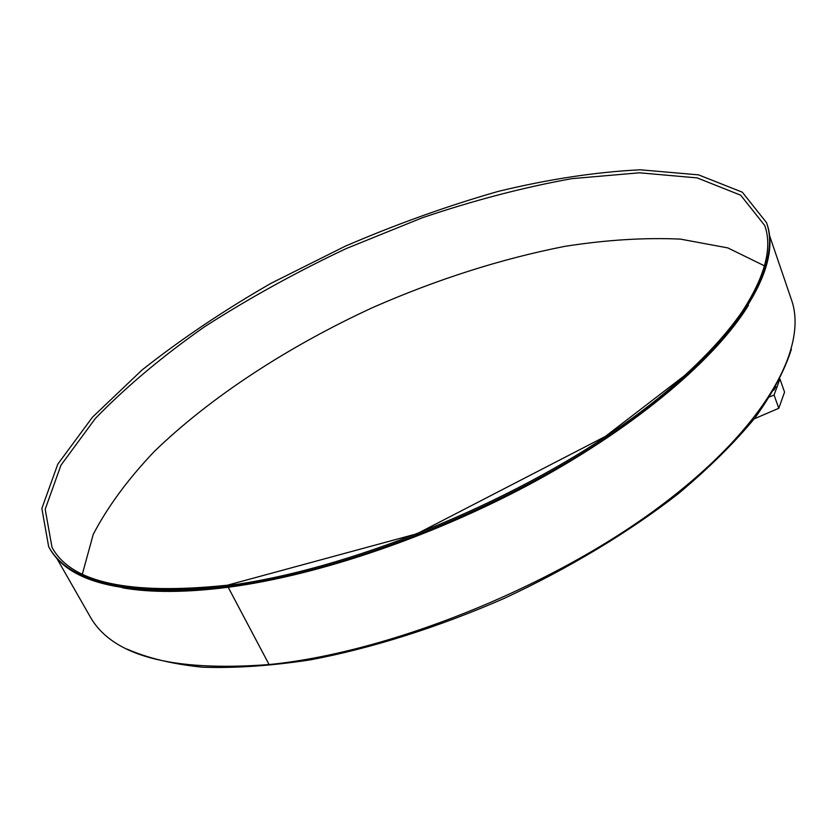 <?xml version="1.0" encoding="UTF-8"?>
<svg xmlns="http://www.w3.org/2000/svg" width="837" height="837" viewBox="0 0 837 837"><rect width="100%" height="100%" fill="white"/><g stroke="black" fill="none" stroke-linecap="round" stroke-linejoin="round"><path stroke-width="1.26" d="M127.214 649.146C147.605 658.144 172.684 664.159 202.449 667.194C234.747 668.313 270.665 665.875 310.224 659.88C371.502 648.298 438.326 627.248 504.104 598.424C569.223 568.145 629.204 531.945 678.409 493.631C709.065 467.925 734.656 442.595 755.173 417.632C772.582 393.296 784.656 370.498 791.383 349.259M227.967 586.842L269.085 664.557L227.957 586.842M226.419 585.795L227.036 586.957L226.408 585.795C345.367 570.614 509.681 504.69 621.954 425.562C734.572 346.319 782.731 267.432 766.493 222.611L742.314 192.196L698.539 174.86L640.326 169.806C596.07 171.972 548.737 179.16 498.308 191.37C447.178 205.986 396.11 224.285 345.095 246.277L271.23 283.199C223.981 310.339 180.886 339.288 141.966 370.059L92.499 417.161L57.795 464.169L41.85 508.467L48.672 546.718C68.686 583.18 127.935 596.206 226.408 585.795L227.361 585.209L226.419 585.795M56.382 557.588L89.936 616.304C111.781 655.821 171.491 671.902 269.075 664.557L269.075 664.557C386.704 652.954 546.739 589.541 655.047 510.015C763.679 430.385 808.919 348.276 791.404 299.583L769.548 235.584M48.672 546.718L49.257 547.743C69.293 584.257 128.553 597.325 227.026 586.967C345.963 571.838 510.225 505.946 622.456 426.807C735.012 347.543 783.129 268.614 766.88 223.73L766.493 222.611M764.61 265.915L727.824 247.909L680.387 239.11C644.574 237.488 606.04 239.905 564.797 246.36C501.185 258.874 437.176 279.265 372.758 307.535C288.619 346.33 211.018 396.592 154.301 451.478C127.935 479.214 107.575 506.866 93.221 534.435L82.403 573.941M775.815 386.736L774.068 389.76M773.681 390.345L774.361 389.362M769.768 396.853L774.068 395.001L779.917 379.035M779.938 379.004L784.562 392.135L778.776 408.278L754.242 418.824M774.068 395.001L778.776 408.278M227.371 585.209L416.983 533.755L605.371 436.422L684.425 375.698C708.824 353.36 728.033 332.069 742.032 311.824C765.091 276.44 772.666 247.658 764.725 225.477L740.693 195.209L697.231 177.915L639.426 172.799L571.849 178.647C523.355 187.394 473.47 200.451 422.193 217.808L346.152 248.599C296.246 272.171 249.07 298.213 204.605 326.723C162.409 356.311 125.989 386.893 95.345 418.469L60.955 465.205L45.188 509.252L51.999 547.293C70.946 582.698 129.348 595.348 227.214 585.23M122.683 587.877C151.204 592.795 186.4 592.586 228.271 587.239C319.169 575.343 437.04 535.105 537.982 479.8C638.903 424.359 715.645 358.477 748.424 305.338"/></g></svg>
